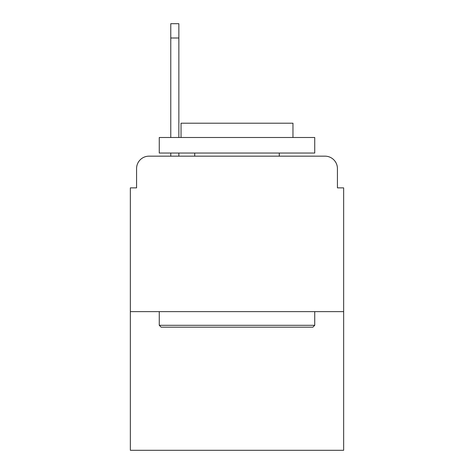 <?xml version="1.0" encoding="UTF-8"?>
<svg xmlns="http://www.w3.org/2000/svg" width="474" height="474" viewBox="0 0 474 474"><rect width="100%" height="100%" fill="white"/><g stroke="black" fill="none" stroke-linecap="round" stroke-linejoin="round"><path stroke-width="0.71" d="M136.571 168.596L136.571 187.87L136.571 168.596A12.437 12.437 0 0 1 149.008 156.159L170.77 156.159L170.77 153.049M343.65 311.625L130.35 311.625L130.35 450.3L343.65 450.3L343.65 187.87L337.429 187.87L337.429 168.596A12.437 12.437 0 0 0 324.992 156.159L149.008 156.159M130.35 311.625L130.35 187.87L136.571 187.87M178.858 153.049L178.858 156.159L188.492 156.159M285.508 156.159L324.992 156.159M337.429 187.87L337.429 168.596M312.87 327.173L161.13 327.173L159.264 325.306L314.736 325.306L312.87 327.173M159.264 137.501L314.736 137.501L314.736 153.049L159.264 153.049L159.264 137.501M292.968 137.501L292.968 123.199L181.032 123.199L181.032 137.501M159.264 311.625L159.264 325.306M314.736 311.625L314.736 325.306M194.713 153.049L194.713 156.159M279.287 153.049L279.287 156.159M170.77 137.501L170.77 23.7L178.858 23.7L178.858 137.501M170.77 38.003L178.858 38.003"/></g></svg>
